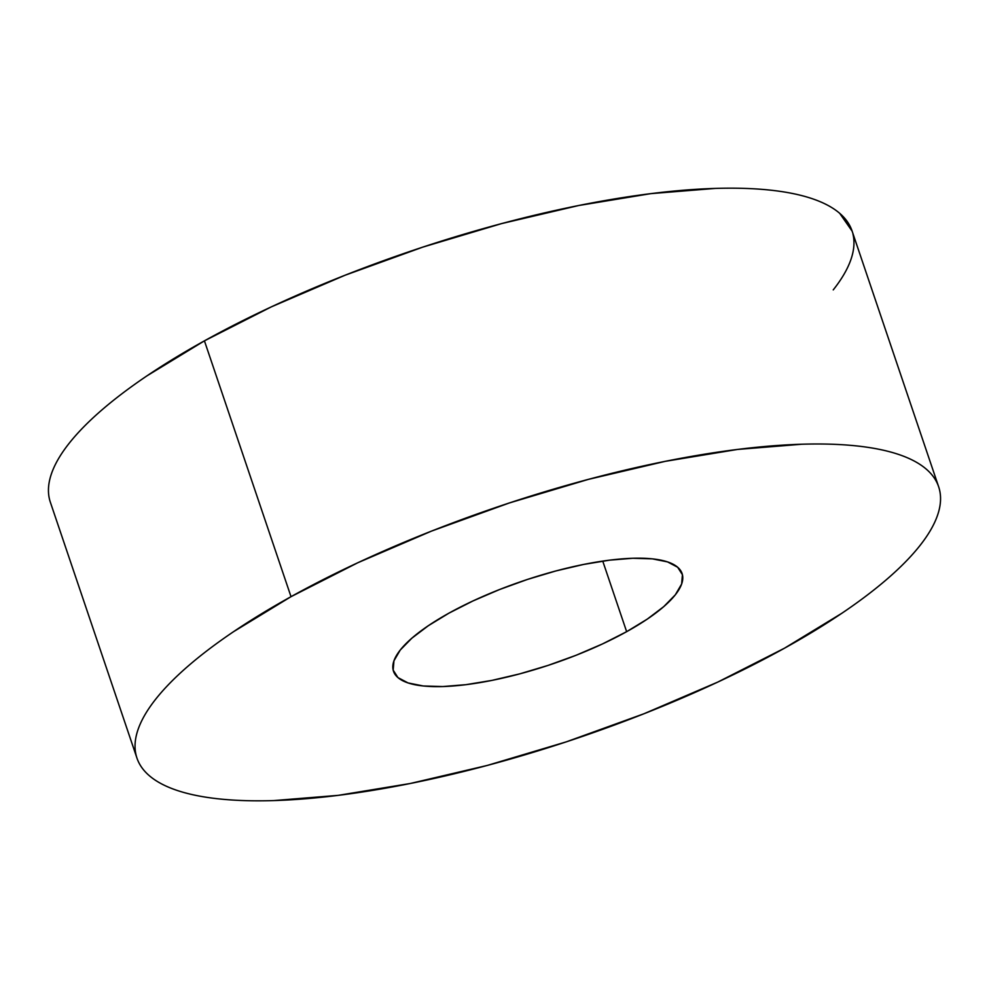 <?xml version="1.0" encoding="UTF-8"?>
<svg xmlns="http://www.w3.org/2000/svg" width="989" height="989" viewBox="0 0 989 989"><rect width="100%" height="100%" fill="white"/><g stroke="black" fill="none" stroke-linecap="round" stroke-linejoin="round"><path stroke-width="1.48" d="M626.643 631.674L602.746 561.084L626.643 631.674L647.288 619.102L663.718 606.653L675.326 594.809L681.644 584.017L682.422 574.708L677.65 567.241L667.513 561.888L652.381 558.859L632.849 558.266L609.657 560.145L583.708 564.422L556.003 570.913L527.582 579.393L499.569 589.531L473.014 600.929L448.957 613.143A152.343 44.035 -18.7 0 1 595.18 562.296A152.343 44.035 -18.7 0 1 682.101 573.571A152.343 44.035 -18.7 0 1 626.643 631.674A152.343 44.035 -18.7 0 1 480.419 682.534A152.343 44.035 -18.7 0 1 393.498 671.259A152.343 44.035 -18.7 0 1 448.957 613.143L428.311 625.728L411.869 638.177L400.261 650.02L393.956 660.8L393.165 670.109L397.937 677.589L408.086 682.942L423.205 685.97L442.738 686.551L465.93 684.672L491.879 680.407L519.596 673.905L548.005 665.424L576.018 655.299L602.573 643.901L626.643 631.674M49.45 499.086C47.583 491.236 48.313 482.62 51.638 473.224C54.951 463.841 60.799 453.852 69.181 443.27C77.55 432.7 88.293 421.734 101.397 410.373C114.514 399.012 129.732 387.49 147.064 375.783L204.426 340.846L291.013 596.676A423.181 122.315 -18.7 0 1 697.183 455.41A423.181 122.315 -18.7 0 1 938.635 486.736A423.181 122.315 -18.7 0 1 784.574 648.154L717.742 682.101L643.987 713.749L566.153 741.898L487.231 765.449L410.25 783.498L338.176 795.366L273.768 800.583C253.79 801.189 235.703 800.645 219.509 798.951C203.301 797.27 189.295 794.464 177.476 790.545C165.657 786.626 156.262 781.669 149.29 775.673C142.317 769.677 137.904 762.754 136.037 754.904C134.183 747.054 134.912 738.437 138.225 729.054C141.551 719.658 147.398 709.669 155.768 699.099C164.149 688.517 174.892 677.552 187.997 666.19C201.101 654.842 216.319 643.307 233.664 631.612L291.013 596.676L204.426 340.846A423.181 122.315 161.3 0 0 50.365 502.264L136.952 758.093A423.181 122.315 -18.7 0 1 291.013 596.676L357.845 562.729L431.6 531.068L509.434 502.931L588.356 479.381L665.337 461.319L737.423 449.451L801.832 444.234C821.797 443.628 839.884 444.172 856.091 445.866C872.286 447.56 886.305 450.354 898.111 454.272C909.929 458.191 919.325 463.161 926.297 469.157C933.27 475.153 937.683 482.076 939.55 489.914C941.417 497.764 940.687 506.38 937.362 515.776C934.049 525.159 928.201 535.148 919.819 545.73C911.45 556.3 900.707 567.266 887.603 578.627C874.486 589.988 859.268 601.51 841.936 613.217L784.574 648.154A423.181 122.315 -18.7 0 1 378.404 789.407A423.181 122.315 -18.7 0 1 136.952 758.093M938.635 486.736L852.048 230.907A423.181 122.315 161.3 0 0 610.596 199.593A423.181 122.315 161.3 0 0 204.426 340.846L271.258 306.899L345.013 275.251L422.847 247.102L501.769 223.551L578.75 205.502L650.824 193.634L715.232 188.417C735.21 187.811 753.297 188.355 769.491 190.049C785.699 191.73 799.705 194.536 811.524 198.455C823.343 202.374 832.738 207.331 839.71 213.327L852.135 231.154M852.963 234.096C854.817 241.946 854.088 250.563 850.775 259.946C847.449 269.342 841.602 279.331 833.233 289.901"/></g></svg>
